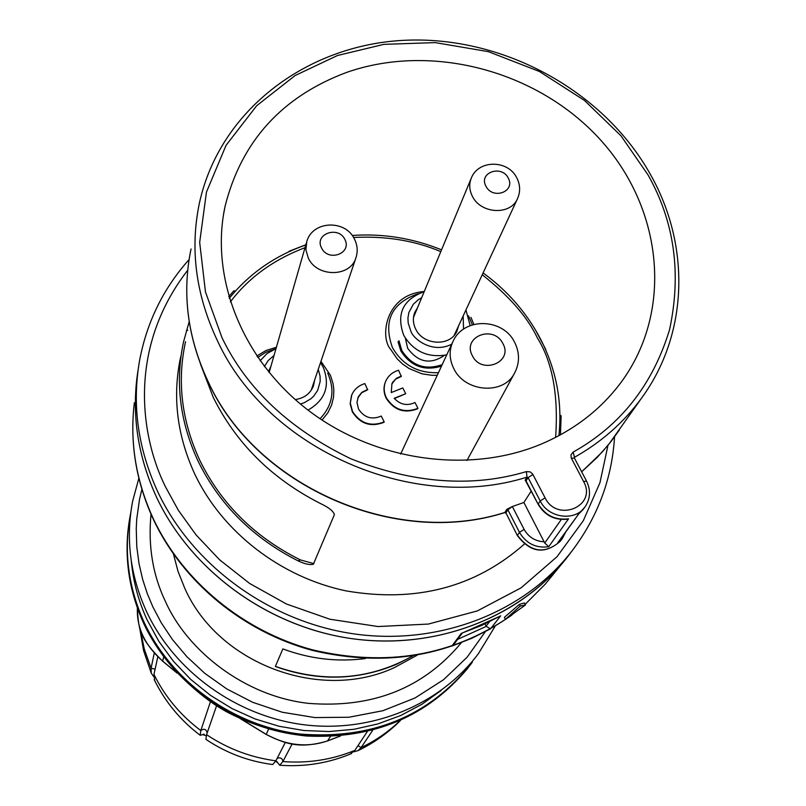 <?xml version="1.0" encoding="UTF-8"?>
<svg xmlns="http://www.w3.org/2000/svg" width="806" height="806" viewBox="0 0 806 806"><rect width="100%" height="100%" fill="white"/><g stroke="black" fill="none" stroke-linecap="round" stroke-linejoin="round"><path stroke-width="1.21" d="M357.804 397.983L361.692 392.734L367.627 389.812L364.866 383.596C358.62 385.51 354.247 389.308 351.738 395.011L350.328 403.212L352.524 411.473C360.393 423.513 370.951 426.979 384.2 421.901L381.248 416.057C371.858 420.047 364.282 417.73 358.529 409.075L356.967 402.396L358.398 396.623L361.854 392.32L367.788 389.389M351.476 395.675L350.167 403.756L352.363 411.896C360.232 423.916 370.79 427.392 384.019 422.304L384.2 421.901M385.51 381.712C383.293 387.192 383.535 392.744 386.245 398.355C394.134 410.314 404.632 413.77 417.75 408.733L417.941 408.32C404.824 413.357 394.315 409.901 386.427 397.942C383.676 392.24 383.465 386.618 385.772 381.077C388.301 375.687 392.552 372.07 398.537 370.256L401.297 376.442L395.565 379.223L391.736 384.18M295.208 399.575C304.134 398.255 310.219 393.721 313.443 385.963L314.652 380.019M458.604 325.805L456.891 331.266C450.211 346.781 423.241 345.452 415.735 329.17C412.884 323.327 412.622 317.584 414.979 311.942L417.518 307.771M405.368 338.218L407.665 348.293C418.233 362.509 430.485 364.866 444.418 355.355M397.993 341.764L400.864 350.973C410.748 366.277 424.299 371.324 441.517 366.115M394.376 398.577L405.71 393.701L402.788 387.958L391.242 392.562L391.948 383.676L392.784 382.115L396.461 378.256L401.479 376.009M417.941 408.32L414.979 402.516C407.252 406.143 400.31 404.743 394.164 398.315L405.71 393.701M270.927 366.277L268.841 370.79M442.192 364.655C425.276 370.498 411.826 365.803 401.841 350.59L398.96 340.716M222.063 337.845C246.898 389.096 289.898 429.437 351.063 458.876C413.962 483.489 472.407 487.731 526.389 471.601L527.003 477.132L528.091 477.615L540.201 500.949C548.302 518.087 574.859 521.704 584.884 507.105C590.425 498.985 590.969 490.31 586.526 481.081L583.615 481.565L571.212 457.909L570.991 454.826L573.126 452.106C620.58 425.639 652.719 384.845 669.554 329.714C681.624 273.315 674.451 221.71 648.014 174.892L620.983 135.811L584.481 100.458L539.295 71.432L488.315 51.634L435.22 42.607L383.878 44.36L337.482 55.503L295.107 75.542L256.701 105.707L226.063 145.322L206.457 192.08L199.676 242.384L205.459 291.903L222.063 337.845M540.685 444.318C468.629 474.281 374.941 461.082 308.607 410.556C242.263 359.98 209.772 277.687 225.055 206.366C241.367 141.393 281.798 96.77 346.368 72.5C431.613 42.476 537.39 70.676 599.795 139.136C662.371 207.364 673.866 309.726 621.799 381.369C601.437 409.075 574.406 430.061 540.685 444.318M526.389 471.601L530.136 471.873L532.655 474.009L545.068 497.826C557.248 523.144 597.538 505.946 583.615 481.565M288.044 252.167L289.344 251.563M234.919 291.631L233.811 290.865L235.443 291.047M233.811 290.865L228.743 296.658M305.867 244.742L289.173 251.22M560.452 434.847L561.137 415.846L559.979 415.705M559.968 414.909L561.137 415.846M545.511 349.431L545.853 350.217M545.733 349.341L535.315 329.654M504.385 512.596L504.727 512.606C395.242 547.697 256.026 486.522 208.371 382.366C187.546 338.097 181.773 293.616 191.052 248.943C181.783 293.505 187.556 337.895 208.371 382.125C256.006 486.26 395.434 547.526 504.888 512.445L506.823 509.362L512.324 506.531L523.88 502.501L531.265 491.005M525.663 480.588L525.109 480.175L527.003 477.132C413.095 513.281 267.441 449.274 217.63 341.16C195.868 295.248 189.783 249.256 199.384 203.183C219.474 110.775 306.25 44.985 404.38 40.3C502.622 35.494 603.482 90.282 650.543 174.65M545.068 497.826L540.201 500.949L538.247 503.911C545.289 515.508 555.394 520.464 568.562 518.802L548.725 546.74L544.755 543.043L523.88 502.501M568.562 518.802L566.547 519.306M548.725 546.74C535.99 548.382 526.237 543.587 519.467 532.353L517.482 535.365C530.791 552.594 545.078 554.538 560.351 541.189L562.497 538.207L557.651 542.912L578.295 514.5M557.651 542.912L558.83 541.612M180.746 356.524C172.172 396.209 176.937 435.603 195.052 474.694C222.617 532.242 280.73 577.217 346.106 590.899C416.007 602.898 475.399 587.312 524.293 544.141M200.442 363.959L213.227 397.338C236.259 443.562 272.085 479.006 320.738 503.669C328.999 507.589 333.543 511.276 334.369 514.702L313.353 564.23C309.766 565.137 304.678 564.009 298.089 560.855C252.842 537.894 219.544 504.727 198.185 461.354C179.778 421.709 174.912 381.792 183.607 341.603L189.188 321.634M298.089 560.855L300.376 559.908C254.857 537.199 221.388 504.123 199.959 460.659C181.652 421.256 176.846 381.581 185.551 341.653M300.376 559.908L313.917 563.636M138.108 369.873C131.197 412.984 137.393 455.551 156.717 497.584C191.445 571.242 268.771 627.28 353.058 638.826C437.386 650.22 521.452 616.701 568.23 556.019L560.956 564.935C511.891 621.668 428.742 651.026 346.761 637.889C264.831 624.569 190.589 569.348 156.717 497.584C138.622 458.362 132.033 418.475 136.939 377.903M372.704 730.286L361.098 747.595C375.667 740.654 388.633 731.687 399.978 720.705M292.165 743.928L282.886 761.559C308.104 763.484 332.082 759.756 354.841 750.376L367.254 731.657M177.068 673.07L162.53 661.101C139.76 638.281 138.461 630.05 137.393 607.936C136.546 627.753 144.979 645.485 162.701 661.132L162.439 660.9M266.766 734.679L266.242 734.377C286.745 745.641 307.187 747.817 327.579 740.895L327.055 741.087M340.595 735.949L327.387 741.016C298.18 749.62 284.044 743.011 266.413 734.588L240.117 718.549M216.562 705.804L206.568 734.659C227.665 748.764 250.777 757.479 275.884 760.824L285.304 742.437M157.795 656.779L153.966 674.471C164.938 696.636 180.554 715.335 200.805 730.568L210.426 701.774M140.264 629.375L144.304 649.082L151.085 668.224L154.268 653.051M349.885 754.245L354.841 750.376M358.015 745.59L361.088 747.605L358.015 750.638L353.693 751.837M277.002 758.627L277.879 758.063C280.841 757.408 282.513 758.577 282.886 761.569L279.722 765.237L276.629 761.468M271.834 764.41L272.74 764.521L275.884 760.824M206.568 734.659L205.923 739.364L206.477 739.737M204.19 734.206L200.22 735.304L200.805 730.568C204.019 728.332 206.145 729.087 207.192 732.856M153.966 674.471L154.732 680.687M153.704 676.566L151.246 673.141L151.085 668.224L155.115 669.131M412.813 655.983L396.471 664.335C357.33 680.667 316.96 681.382 275.36 666.481L282.856 648.901C309.877 658.955 337.382 662.169 365.36 658.562M499.549 616.469L500.657 615.844L490.522 628.821L486.25 626.373L457.576 639.41M490.522 628.821L471.712 638.332L451.864 646.08L453.798 644.488L462.251 633.113M505.392 619.34L504.385 617.346L519.447 604.339L524.394 602.969L525.421 604.994L505.392 619.34L520.293 606.011L525.421 604.994M519.447 604.339L520.293 606.011M451.864 646.08L461.284 633.375L462.181 633.073M485.01 623.945L486.25 626.373M412.521 656.034C369.732 679.921 324.032 683.377 275.4 666.381M482.25 274.755C509.17 296.054 527.557 317.131 537.421 338.006C552.513 362.237 558.578 395.373 555.606 437.426M322.027 420.067L327.841 412.813L331.609 405.055L333.503 397.358L333.855 390.134L333.059 383.626L330.47 375.354L320.969 361.3M276.398 347.275L265.93 350.519L256.771 356.04M275.048 349.018L265.829 352.282L257.739 357.441M424.258 291.51C385.147 294.573 379.878 336.979 390.396 349.018L397.217 358.902L402.486 363.939L409.216 368.604L422.062 373.833L432.056 375.314L437.265 375.264M472.397 324.818L468.548 315.912M418.062 293.747C391.484 303.167 382.951 321.151 392.482 347.708C402.668 365.078 417.992 373.4 438.464 372.674M320.516 362.66L323.156 367.073C330.44 385.631 325.402 399.978 308.033 410.113M318.249 369.38L320.053 376.059L320.184 381.45L317.675 390.386L313.675 396.169L310.945 398.738L304.215 402.738L300.396 404.018M463.148 315.982L463.541 329.14M451.703 344.192C432.671 354.046 413.307 339.235 410.828 331.085L408.189 323.025L407.937 317.987L408.884 312.476L413.347 304.194L418.505 299.57L421.659 297.777M465.928 309.998L470.18 325.604M446.756 354.852C428.057 358.045 413.74 351.587 403.806 335.487C396.028 314.088 402.819 299.489 424.188 291.681M260.086 360.786L267.008 353.552L275.995 348.655M230.345 301.928C248.732 277.637 273.617 259.562 305.021 247.684M353.552 237.468C385.631 235.836 414.707 240.561 440.801 251.623M473.878 324.395L470.956 317.373M320.022 418.737C332.666 405.408 335.215 390.215 327.689 373.158M264.388 366.599L268.186 360.564L274.04 355.476M454.191 335.326L517.351 198.981C510.248 215.565 480.769 213.882 472.407 196.321C469.223 190.025 468.891 183.869 471.409 177.834C478.653 159.638 507.699 159.86 516.555 177.411M486.018 186.327C478.149 172.534 501.685 164.535 508.223 177.985C515.85 191.596 492.889 200.11 486.018 186.327M311.156 390.366L355.778 258.263C349.854 277.385 316.929 277.335 308.295 258.081L305.897 249.8L306.794 241.488C312.496 220.753 345.099 219.343 354.338 238.828M321.614 248.077C313.856 233.871 338.439 225.499 344.837 239.362C352.343 253.386 328.334 262.293 321.614 248.077M506.148 513.331L504.727 512.606L505.936 512.898L507.871 509.815L519.467 532.353L524.112 529.391C528.585 537.149 535.285 541.289 544.191 541.803M581.65 471.802L602.001 452.257L610.988 441.567L619.34 430.021M573.126 452.106L574.507 457.284C601.679 441.93 624.005 422.233 641.505 398.194L608.812 444.297L597.206 457.395L581.66 471.812M532.927 474.472L528.091 477.615L526.187 480.648L525.109 480.175M571.434 458.382L574.356 457.939L586.466 480.96M517.694 535.768L517.392 535.617C530.58 552.825 544.906 554.679 560.351 541.189L560.865 540.463M577.781 514.873L583.312 509.281M567.273 519.205C554.498 520.394 544.785 515.417 538.136 504.254L526.137 481.122M517.392 535.617L505.936 512.898L517.392 535.617M561.298 519.467L544.755 543.043M525.421 480.467L538.186 504.365M506.823 509.362L507.871 509.815L512.324 506.531M512.495 506.833L524.112 529.391M187.768 330.228L186.398 330.752M607.986 445.315L599.956 482.703L583.302 520.706L556.996 556.755L521.15 587.806L477.303 610.938L428.379 624.066L378.034 626.544L329.845 619.22L286.523 604.047L249.618 583.453L219.564 559.767L196.049 534.892L178.287 510.198L165.351 486.562C141.483 438.504 126.25 349.754 187.707 270.222M189.078 259.582C163.437 288.306 146.964 321.836 139.639 360.161C131.791 404.541 137.846 448.479 157.825 491.952C192.795 566.064 270.665 622.464 355.506 634.11C440.408 645.606 525.008 611.905 572.048 550.891C597.8 516.817 611.976 478.804 614.555 436.852M129.514 519.538C123.681 554.8 128.436 589.408 143.77 623.381C171.184 682.591 232.38 726.841 299.187 735.102C370.972 740.825 427.986 717.471 470.22 665.041L472.437 661.998M470.22 665.041L471.067 663.862C428.762 716.383 371.657 739.767 299.741 734.024C232.813 725.743 171.507 681.413 144.032 622.111C128.013 586.526 123.53 550.377 130.572 513.674L130.784 512.586M441.366 690.309L422.022 704.222L400.713 715.516L377.833 723.939L353.804 729.319L329.07 731.536L304.033 730.528L279.178 726.297L254.998 718.922L231.957 708.534L210.447 695.326L190.861 679.539L173.592 661.474L158.943 641.485L147.166 619.975C138.501 601.145 133.232 581.67 131.368 561.55M176.645 672.617L162.701 661.132L163.648 656.94M268.589 729.057L266.242 734.377L240.732 718.821M340.464 735.969L327.579 740.895L330.329 736.603M466.966 460.468L514.359 373.51C503.206 395.252 464.77 392.21 453.768 368.564C449.194 359.174 448.962 350.046 453.103 341.18C463.954 317.06 502.783 318.108 514.47 341.996M472.356 355.688C461.868 336.837 493.443 324.234 502.873 343.537C513.624 362.206 481.484 375.203 472.356 355.688M173.471 554.135L178.035 571.414L184.725 588.189C217.952 663.711 320.113 702.268 394.386 667.6L417.004 655.298M461.062 643.057C423.261 688.344 372.352 708.444 308.335 703.346C244.319 696.162 187.042 650.412 165.411 601.417C152.767 574.97 147.961 545.914 151.024 514.218M552.493 575.293L545.35 584.038L525.109 604.369M510.672 615.885C452.438 655.963 386.326 667.267 312.345 649.787C242.898 630.997 182.791 581.217 153.483 519.114C135.962 481.031 129.595 442.242 134.36 402.758C129.575 442.554 135.962 481.555 153.533 519.769C183.002 582.254 243.362 632.035 313.02 650.563C387.223 667.781 453.526 655.943 511.911 615.049M485.091 632.015L467.087 657.253L443.512 679.75L415.019 697.986L382.91 710.711L348.877 717.249L314.783 717.572L282.312 712.252L252.731 702.318L226.839 688.979L204.915 673.433L186.901 656.709L172.504 639.642L161.281 622.826L152.757 606.656L147.317 593.669L142.652 579.363L139.035 563.716L136.778 546.76L136.244 528.575L136.738 519.074L139.509 499.428L141.876 489.363M461.284 633.375L481.494 625.506L500.657 615.844M489.433 621.819L486.109 626.131M558.901 435.693C562.538 401.65 556.19 369.017 539.879 337.795M539.818 337.684C526.076 312.073 507.165 290.492 483.096 272.932M441.547 249.83C412.642 238.133 382.86 233.347 352.202 235.463M305.806 244.953C274.876 255.754 249.356 273.556 229.236 298.361M414.647 312.748L414.979 311.942M413.488 317.473L471.057 178.69M516.878 178.005C520.364 184.997 520.525 191.999 517.351 198.981M269.123 372.574L306.461 242.666M354.59 239.332C357.592 245.538 357.985 251.845 355.778 258.263M223.383 215.383L225.055 206.366M650.654 174.852C690.52 245.588 688.596 333.966 641.505 398.194M578.013 514.752L584.884 507.105M558.709 541.773L578.255 514.571M562.497 538.207L565.812 531.889M572.048 550.891L568.23 556.019M467.823 668.184C427.291 716.665 373.42 739.273 306.209 735.999C279.047 733.047 253.406 725.44 229.277 713.179C199.959 698.187 161.845 662.875 143.77 623.582C130.129 593.538 124.849 562.689 127.942 531.043M351.517 753.57C328.657 763.161 304.718 767.05 279.722 765.237M275.592 761.368L277.727 762.516L277.012 761.64M272.74 764.521C248.56 761.408 226.285 753.016 205.923 739.364M206.205 735.777L202.628 734.588L203.928 734.175M200.22 735.304C180.494 720.443 165.149 701.875 154.198 679.599M151.246 673.141L143.569 650.573L139.488 626.907M400.451 720.493C388.029 732.936 373.883 742.981 358.015 750.638M400.612 454.09L452.498 342.49M514.359 373.51C519.719 363.385 519.87 353.078 514.782 342.6M495.065 626.343L478.442 653.595C440.479 704.525 372.392 733.117 304.446 724.826C236.541 716.413 174.318 671.469 146.4 611.28C130.088 575.141 125.514 538.408 132.668 501.08L138.854 478.27M560.956 564.935L545.35 584.038L525.119 604.389M500.254 616.106L461.667 633.315"/></g></svg>
